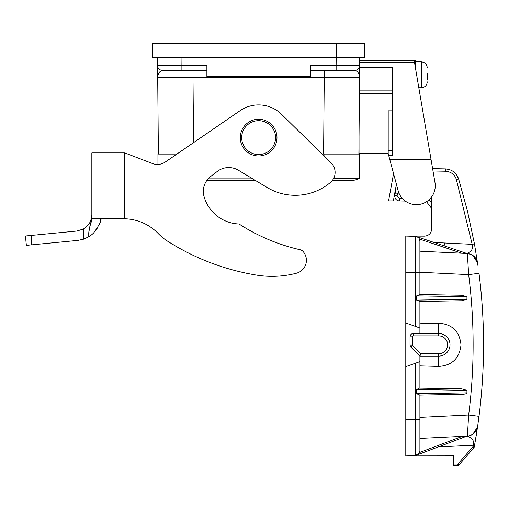 <?xml version="1.0" encoding="UTF-8"?>
<svg xmlns="http://www.w3.org/2000/svg" width="509" height="509" viewBox="0 0 509 509"><rect width="100%" height="100%" fill="white"/><g stroke="black" fill="none" stroke-linecap="round" stroke-linejoin="round"><path stroke-width="0.76" d="M193.56 142.622L192.994 77.336L324.265 77.336L323.59 154.087L358.877 154.087L359.647 65.68L359.628 67.697L392.433 67.697L392.433 155.608L388.73 155.608L398.127 190.665A18.884 18.884 0 0 0 420.402 204.23A18.884 18.884 0 0 0 434.985 182.604L414.536 62.639L359.672 62.639L359.647 65.68L359.717 57.638L359.691 60.692L414.205 60.692L414.536 62.639M392.433 93.631L359.405 93.631L359.647 65.68A4.702 4.702 0 0 1 354.945 70.344C357.77 71.324 359.303 73.652 359.545 77.336L342.691 77.311M336.194 57.638L336.125 65.68L310.382 65.68L310.382 76.458L206.877 76.458L206.877 65.68L181.128 65.68L181.058 57.638M157.535 57.638L158.375 154.087L176.865 154.087M173.849 77.311L157.707 77.336C157.955 73.652 159.489 71.324 162.307 70.344L181.128 70.344L181.128 65.68L157.605 65.68L158.375 154.087M181.128 70.344L206.877 70.344M336.125 70.344L354.945 70.344A4.702 4.702 0 0 0 359.647 65.68L336.125 65.68L336.125 70.344L310.382 70.344M157.605 65.68A4.702 4.702 0 0 0 162.307 70.344M336.258 57.638L152.535 57.638L152.535 43.526L364.718 43.526L364.718 57.638L336.258 57.638L336.258 43.526M394.812 195.488L397.09 195.863L399.368 198.593L399.368 200.947C396.556 200.597 395.016 199.032 394.755 196.245C395.016 199.032 396.556 200.597 399.368 200.947C396.556 200.597 395.016 199.032 394.755 196.245L396.403 184.226L393.349 200.902L388.564 200.902L393.559 173.62M438.72 323.183C452.183 324.157 459.602 331.365 460.989 344.803C459.614 358.241 452.189 365.449 438.72 366.429L438.713 356.096A11.293 11.293 0 0 0 450.007 344.803A11.293 11.293 0 0 1 438.72 356.096L419.9 356.096L410.846 347.062A2.825 2.825 -90.2 0 1 410.019 345.064L410.019 336.805A3.296 3.296 134.9 0 1 413.314 333.516L438.72 333.516L438.72 323.183L419.9 323.743L419.9 301.468L461.835 300.736L466.931 299.241L466.957 296.747L461.898 295.258L419.9 294.526L419.9 241.094L419.422 239.033L461.784 253.227L466.944 253.476L418.353 237.194M461.784 253.227L455.078 252.903M477.983 265.774L474.452 243.9L467.383 210.707L458.59 178.85L467.383 210.707L474.452 243.9L472.174 244.32C472.848 247.126 472.422 249.385 470.901 251.096L467.364 253.501L419.9 251.198M417.997 237.315L415.357 236.392A4.702 4.702 0 0 1 419.9 241.094A4.702 4.702 0 0 0 415.357 236.392L405.788 236.055L405.788 322.961L419.9 327.993L419.9 333.516M419.9 327.993L419.9 301.468L416.655 300.119L416.655 295.869L419.9 294.526L419.9 290.073M419.9 272.258L468.649 274.625L467.364 253.501C472.874 254.239 476.271 257.319 477.544 262.733L477.569 262.879M477.747 425.594L479.007 416.311A564.545 564.545 0 0 0 483.55 344.854A564.545 564.545 0 0 1 479.007 416.305A564.545 564.545 0 0 0 478.994 273.301A564.545 564.545 0 0 1 483.55 344.854A564.545 564.545 0 0 0 478.994 273.301L468.649 274.625A554.11 554.11 0 0 1 468.662 414.981L479.007 416.305L477.563 426.873C476.284 432.287 472.893 435.367 467.377 436.111L468.662 414.981L419.9 417.361L419.9 434.362M419.9 399.991L419.9 395.086L461.892 394.354C465.086 394.176 466.772 393.711 466.944 392.954L466.931 390.365L461.835 388.87L419.9 388.138L419.9 365.869L438.72 366.429M474.515 445.439A564.545 564.545 0 0 1 474.223 447.048A1.412 1.412 0 0 1 473.898 447.723A1.412 1.412 0 0 0 474.223 447.048A564.545 564.545 0 0 0 474.515 445.439L473.147 445.241L474.515 445.432L475.972 437.04M476.246 435.373L474.522 445.394A564.545 564.545 0 0 1 474.223 447.048A564.545 564.545 0 0 0 474.522 445.394M477.798 264.489L477.964 265.641M405.788 322.961L405.788 455.905L453.774 455.829L453.774 465.474L457.941 465.474L457.858 464.062L458.825 465.073L473.898 447.723L472.861 446.794L474.223 447.048M472.899 434.171L477.563 426.873L474.509 445.496M438.236 446.934L473.147 445.241C475.533 439.076 468.191 436.601 467.377 436.111L450.363 436.932L467.377 436.111M419.9 443.422L419.9 428.992L419.9 438.408L450.363 436.932M461.835 388.87L419.403 388.132L416.655 389.487L416.655 393.737L419.9 395.086L419.9 450.866L419.62 452.463L418.57 454.143M419.155 453.411L419.467 452.832M405.788 455.905L415.357 455.568A4.702 4.702 0 0 0 419.9 450.866A4.702 4.702 0 0 1 415.357 455.568L419.333 453.105M418.175 454.505L466.829 436.137L418.175 454.505L419.62 452.463L418.175 454.505M457.941 465.474A1.177 1.177 0 0 0 458.825 465.073L458.24 465.436A1.177 1.177 0 0 0 458.825 465.073L458.813 465.054M426.529 201.698L431.657 208.474L431.657 207.392M431.657 206.075L431.657 205.063M405.788 236.055L424.601 236.131C428.883 235.705 431.231 233.351 431.657 229.075L431.657 196.862M433.006 170.999L445.362 171.24C450.949 171.698 454.594 174.377 456.299 179.276L472.174 244.32L434.12 242.475M477.595 263.051L472.88 255.435M455.625 173.633L458.59 178.85C456.312 172.71 451.909 169.389 445.381 168.893L448.9 169.421M398.973 193.14L395.194 193.14L394.99 194.393M431.657 202.302L428.737 200.05M399.368 200.947L405.266 201.055M445.006 246.127L444.611 243.436M474.261 256.434L476.615 259.768M445.369 171.24L445.381 168.893L432.605 168.638L431.047 159.495L389.773 159.495M450.007 344.803A11.293 11.293 0 0 0 438.72 333.516A11.293 11.293 0 0 1 450.007 344.803M438.72 356.096L438.72 353.742L420.873 353.742L419.9 356.096L419.9 365.869M419.9 388.138L419.9 361.619L405.788 366.652M410.019 345.064L412.373 345.064L412.373 336.805A0.942 0.942 134.9 0 1 413.314 335.864L438.72 335.864A8.939 8.939 0 0 1 447.653 344.803A8.939 8.939 0 0 1 438.72 353.742M419.403 395.092L461.892 394.354M453.774 464.062L457.858 464.062L457.896 464.558M418.303 454.397L419.142 453.417L418.303 454.397M415.357 455.568A4.702 4.702 0 0 0 419.556 452.635A4.702 4.702 0 0 1 415.357 455.568L415.357 363.235M461.898 295.258L419.403 294.514M419.403 301.474L461.835 300.736M359.03 136.806L359.03 153.616L388.195 153.616L388.73 155.608M414.205 60.692L415.484 60.692L415.484 68.212M392.433 110.841L388.195 110.841L388.195 153.616M157.943 164.413L157.943 154.087L176.858 154.087M322.102 154.087L359.309 154.087L359.309 178.373L333.777 178.163M208.849 178.067L251.433 178.067M359.303 178.373A16.358 16.358 0 0 1 351.356 180.434A16.358 16.358 0 0 0 359.303 178.373L359.309 178.373M91.385 221.523L89.196 228.656L88.757 232.893C89.788 226.384 90.812 221.924 91.836 219.525L91.836 218.781L100.916 218.781C101.615 220.422 99.217 225.131 93.713 232.893L88.757 232.893L88.757 236.787A25.876 25.876 0 0 0 93.713 232.893M96.462 229.629L97.13 228.656M99.255 224.603L99.949 222.738M100.604 220.391L100.916 218.781L124.775 218.794A48.228 48.228 0 0 1 158.153 233.478A51.753 51.753 0 0 0 167.556 241.158A236.66 236.66 0 0 0 256.294 275.064A96.926 96.926 0 0 0 296.403 273.225A13.355 13.355 0 0 0 303.141 251.554A5.644 5.644 0 0 0 300.132 249.747A191.728 191.728 0 0 1 239.014 223.985A37.641 37.641 0 0 1 204.014 196.385A18.82 18.82 0 0 1 206.845 180.434L255.378 180.434M83.495 228.967L76.948 231.035L25.45 235.991L26.353 245.357L77.852 240.401L83.495 239.211L88.757 236.787L83.495 239.211L83.495 228.967C89.209 225.08 91.989 220.314 91.836 214.683L91.715 216.662M123.744 218.781L124.183 218.781M204.014 196.385A18.82 18.82 0 0 1 210.751 176.407L217.318 171.406A18.82 18.82 0 0 1 238.416 170.248L267.142 187.509A54.578 54.578 0 0 0 330.424 182.457A13.177 13.177 0 0 0 331.162 162.982L281.528 114.277A32.697 32.697 0 0 0 240.121 110.663L165.419 161.945A14.112 14.112 0 0 1 152.369 163.484L124.775 152.91L124.724 218.794M123.483 218.781L91.836 218.781L91.836 152.91L91.836 214.639M89.889 222.414L91.34 218.673M124.775 152.91L91.836 152.91M258.629 120.684A16.937 16.937 0 0 1 273.295 146.089A16.937 16.937 0 0 1 243.957 146.089A16.937 16.937 0 0 1 258.629 120.684M258.629 119.271A18.349 18.349 0 0 0 242.736 146.796A18.349 18.349 0 0 0 274.516 146.796A18.349 18.349 0 0 0 258.629 119.271M427.248 73.239L427.248 79.983M421.369 87.745C424.939 87.402 426.898 85.436 427.248 81.866C426.898 85.436 424.939 87.402 421.369 87.745L418.818 87.745L421.369 87.745L421.369 61.869L415.484 61.869M421.369 61.869C424.939 62.219 426.898 64.179 427.248 67.754C426.898 64.179 424.939 62.219 421.369 61.869M354.137 154.087L348.544 154.087M157.707 77.336L192.994 77.336L192.994 70.344M324.265 70.344L324.265 77.336L359.545 77.336M180.994 57.638L180.994 43.526M473.147 445.241L472.861 446.794L457.858 464.062M457.979 465.474L458.825 465.073L473.898 447.723M458.59 178.85L456.382 179.543M445.941 168.912L432.605 168.638M397.09 195.863L397.535 193.14M402.549 198.656L399.368 198.593M415.357 326.371L415.357 236.392M419.9 272.353L405.788 272.353M420.873 353.742L412.506 345.395A0.471 0.471 -90.2 0 1 412.373 345.064M413.314 333.516L413.314 335.864M438.72 335.864L438.72 333.516M412.373 336.805L410.019 336.805M412.506 345.395L410.846 347.062M405.788 419.607L419.9 419.607M416.655 389.487L466.931 390.365M466.957 392.859L416.655 393.737M462.274 436.359L419.702 452.431M466.931 299.241L416.655 300.119M416.655 295.869L466.957 296.747M359.43 90.869L392.433 90.869M388.195 150.619L392.433 150.619M324.023 155.977L324.023 154.087M31.412 244.874L31.412 235.419M474.305 256.472L471.665 254.621L467.364 253.501M332.364 180.434L351.356 180.434"/></g></svg>
